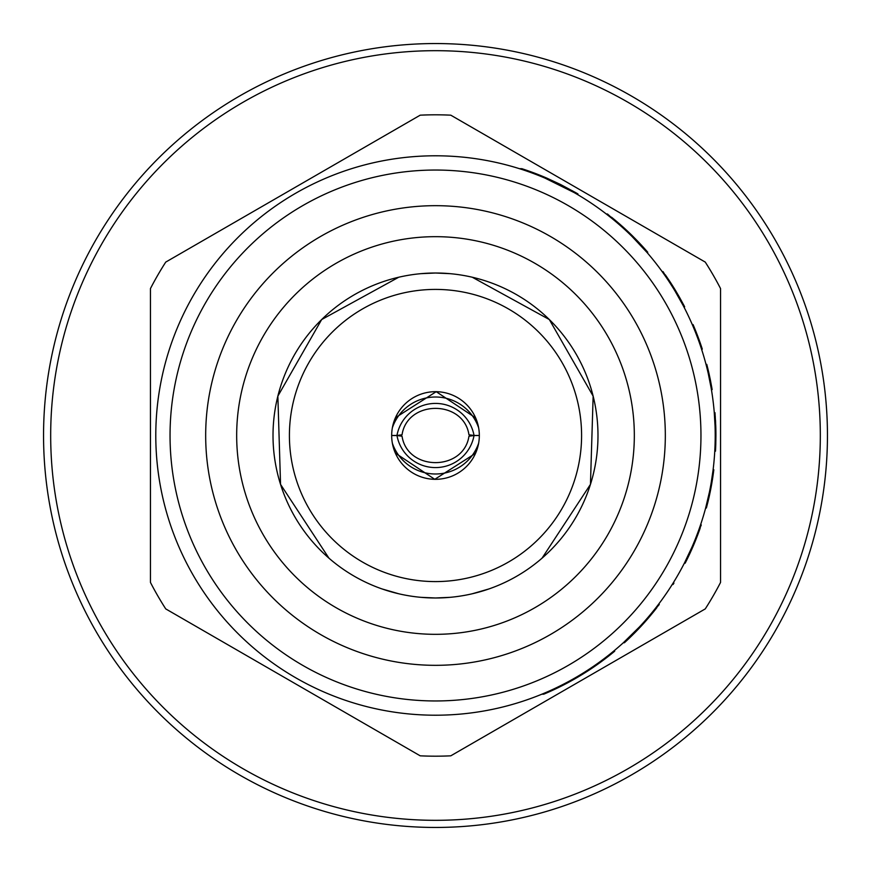 <?xml version="1.0" encoding="UTF-8"?>
<svg xmlns="http://www.w3.org/2000/svg" width="871" height="871" viewBox="0 0 871 871"><rect width="100%" height="100%" fill="white"/><g stroke="black" fill="none" stroke-linecap="round" stroke-linejoin="round"><path stroke-width="1.31" d="M478.647 443.176L475.533 453.323L434.781 479.322L395.369 453.116L392.353 443.176A45.608 45.586 -0 0 0 478.647 443.176M391.678 435.5A43.822 43.822 0 0 0 435.5 479.322A43.822 43.822 0 0 0 479.322 435.5A43.822 43.822 0 0 0 435.5 391.678A43.822 43.822 0 0 0 391.678 435.5M597.985 435.5A162.485 162.485 0 0 0 435.5 273.015A162.485 162.485 0 0 0 273.015 435.5A162.485 162.485 0 0 0 435.5 597.985A162.485 162.485 0 0 0 597.985 435.5M236.672 435.5A198.828 198.828 0 0 0 435.5 634.328A198.828 198.828 0 0 0 634.328 435.5A198.828 198.828 0 0 0 435.5 236.672A198.828 198.828 0 0 0 236.672 435.5M205.676 435.5A229.824 229.824 0 0 0 435.5 665.324A229.824 229.824 0 0 0 665.324 435.5A229.824 229.824 0 0 0 435.5 205.676A229.824 229.824 0 0 0 205.676 435.5M715.755 425.767L715.037 425.767L714.274 412.702L714.993 412.702L715.755 425.767A280.418 280.418 0 0 1 715.918 435.304L715.788 444.341L715.069 444.341L715.167 440.312L715.886 440.312M715.701 446.758L715.483 451.189L714.764 451.189L714.928 448.032M155.789 435.5A279.711 279.711 0 0 1 435.5 155.789A279.711 279.711 0 0 1 715.211 435.5A279.711 279.711 0 0 1 435.5 715.211A279.711 279.711 0 0 1 155.789 435.5A279.711 279.711 0 0 0 435.5 715.211A279.711 279.711 0 0 0 715.211 435.5M720.557 288.584L720.557 582.416A320.691 320.691 0 0 1 705.26 608.905L450.797 755.821A320.691 320.691 0 0 1 420.203 755.821L165.74 608.905A320.691 320.691 0 0 1 150.443 582.416L150.443 288.584A320.691 320.691 0 0 1 165.74 262.095L420.203 115.179A320.691 320.691 0 0 1 450.797 115.179L705.26 262.095A320.691 320.691 0 0 1 720.557 288.584M664.453 274.822L662.2 271.654L663.071 271.654L668.906 281.366L669.766 281.366A280.418 280.418 0 0 1 675.798 290.958L674.971 290.958L683.125 305.427L683.931 305.427A280.418 280.418 0 0 1 684.65 306.799L683.844 306.799M710.409 380.148L711.912 388.237L711.193 388.237L708.308 373.768L709.048 373.768L710.409 380.148L709.68 380.148M610.353 217.184L606.314 214.005L607.479 214.005L621.742 226.808L622.809 226.808A280.418 280.418 0 0 1 632.934 236.357L631.921 236.357L646.815 252.242L647.752 252.242L644.976 249.073L644.017 249.073M560.521 184.489L575.6 192.578L574.163 192.578L544.985 178.109L546.792 178.109L560.521 184.489L558.91 184.489M820.319 435.5A384.819 384.819 0 0 0 435.5 50.681A384.819 384.819 0 0 0 50.681 435.5A384.819 384.819 0 0 0 435.5 820.319A384.819 384.819 0 0 0 820.319 435.5M43.55 435.5A391.95 391.95 0 0 1 435.5 43.55A391.95 391.95 0 0 1 827.45 435.5A391.95 391.95 0 0 1 435.5 827.45A391.95 391.95 0 0 1 43.55 435.5M289.412 435.5A146.088 146.088 0 0 0 435.5 581.588A146.088 146.088 0 0 0 581.588 435.5A146.088 146.088 0 0 0 435.5 289.412A146.088 146.088 0 0 0 289.412 435.5M715.788 444.341L715.624 448.369L714.917 448.369L715.069 444.341M708.036 498.43L708.994 494.151M708.754 498.517L706.392 507.978L705.652 507.978L709.43 492.093L710.148 492.093L708.754 498.517L708.014 498.517M712.957 476.165L711.945 482.545L711.226 482.545L712.924 471.157L713.643 471.157L712.957 476.165L712.238 476.165M655.928 607.686L658.367 604.518L659.26 604.518L648.057 617.31L648.993 617.31A280.418 280.418 0 0 1 640.479 626.87L639.499 626.87L623.342 642.744L624.409 642.744L627.828 639.575L626.782 639.575M699.424 528.12L700.524 524.952L701.275 524.952L695.853 537.755L696.615 537.755A280.418 280.418 0 0 1 692.674 547.304L691.89 547.304L684.366 563.189L685.161 563.189L686.762 560.009L685.967 560.009M541.893 694.187L543.744 694.187A280.418 280.418 0 0 0 614.697 651.192L613.576 651.192M656.832 607.686L654.273 610.93L653.359 610.93M654.273 610.93L648.993 617.31M640.479 626.87L634.295 633.282L633.282 633.282M634.295 633.282L627.828 639.575M653.577 611.79L649.701 616.483M638.704 628.753L635.188 632.39M632.531 635.035L629.08 638.389M672.249 584.463L673.087 584.463A280.418 280.418 0 0 0 673.936 583.091L673.098 583.091M700.186 528.12L699.021 531.375L698.27 531.375M699.021 531.375L696.615 537.755M692.674 547.304L689.788 553.727L688.994 553.727M689.788 553.727L686.762 560.009M698.705 532.235L697.29 536.024M692.01 548.828L690.202 552.824M689.407 554.522L687.35 558.823M713.643 471.157A280.418 280.418 0 0 0 713.828 469.741L713.109 469.741M711.945 482.545A280.418 280.418 0 0 1 710.148 492.093M707.219 504.81L706.49 504.81M706.795 503.612L707.775 499.562M708.504 499.562L707.524 503.612M709.723 494.151L708.961 497.613M712.826 477.025L712.38 479.954M715.298 416.719L714.579 416.719M715.537 420.758L714.819 420.758M715.918 435.304L715.211 435.304M715.505 420.236L715.624 422.587M709.048 373.768A280.418 280.418 0 0 0 706.751 364.35L706.011 364.35M711.607 386.474L710.878 386.474M711.912 388.237A280.418 280.418 0 0 1 712.14 389.609L711.422 389.609M693.588 327.659L694.361 327.659A280.418 280.418 0 0 0 693.055 324.578L692.271 324.578M695.548 330.566L697.769 336.26M694.361 327.659A280.418 280.418 0 0 1 698.869 339.211L698.117 339.211M698.869 339.211A280.418 280.418 0 0 1 699.38 340.615L698.629 340.615M699.38 340.615A280.418 280.418 0 0 1 702.298 349.14L701.547 349.14M665.324 274.822L669.766 281.366M675.798 290.958L679.522 297.338L678.705 297.338M679.522 297.338L683.931 305.427M611.486 217.184L615.449 220.428L614.327 220.428M615.449 220.428L622.809 226.808M632.934 236.357L639.205 242.78L638.225 242.78M639.205 242.78L644.976 249.073M616.472 221.288L620.892 225.099M634.785 238.219L638.345 241.877M641.034 244.729L643.909 247.876M546.792 178.109A280.418 280.418 0 0 0 521.827 168.691L519.486 168.691M572.497 190.814L571.028 190.814M575.6 192.578A280.418 280.418 0 0 1 577.952 193.95L576.537 193.95M392.353 427.824L395.467 417.677L436.219 391.678L475.631 417.884L478.647 427.824A45.608 45.586 0 0 0 392.353 427.824M479.322 435.533L474.042 435.533A39.195 39.173 180 0 1 396.958 435.533L391.678 435.533M474.042 435.533L468.957 436.229C463.601 471.418 407.399 471.418 402.043 436.219L396.958 435.533M479.322 435.467L474.042 435.467A39.195 39.173 180 0 0 396.958 435.467L391.678 435.467M474.042 435.467L468.957 434.771C463.601 399.582 407.399 399.582 402.043 434.781L396.958 435.467M700.959 435.5A265.459 265.459 0 0 0 435.5 170.041A265.459 265.459 0 0 0 170.041 435.5A265.459 265.459 0 0 0 435.5 700.959A265.459 265.459 0 0 0 700.959 435.5M421.107 273.657L435.5 273.015L449.893 273.657M472.289 277.239L549.318 319.537L593.14 396.131L590.451 484.396L542.056 558.159M488.99 588.927L472.289 593.761M449.893 597.343L435.5 597.985L421.107 597.343M398.711 277.239L321.682 319.537L277.86 396.131L280.549 484.396L328.944 558.159M382.01 588.927L398.711 593.761"/></g></svg>
